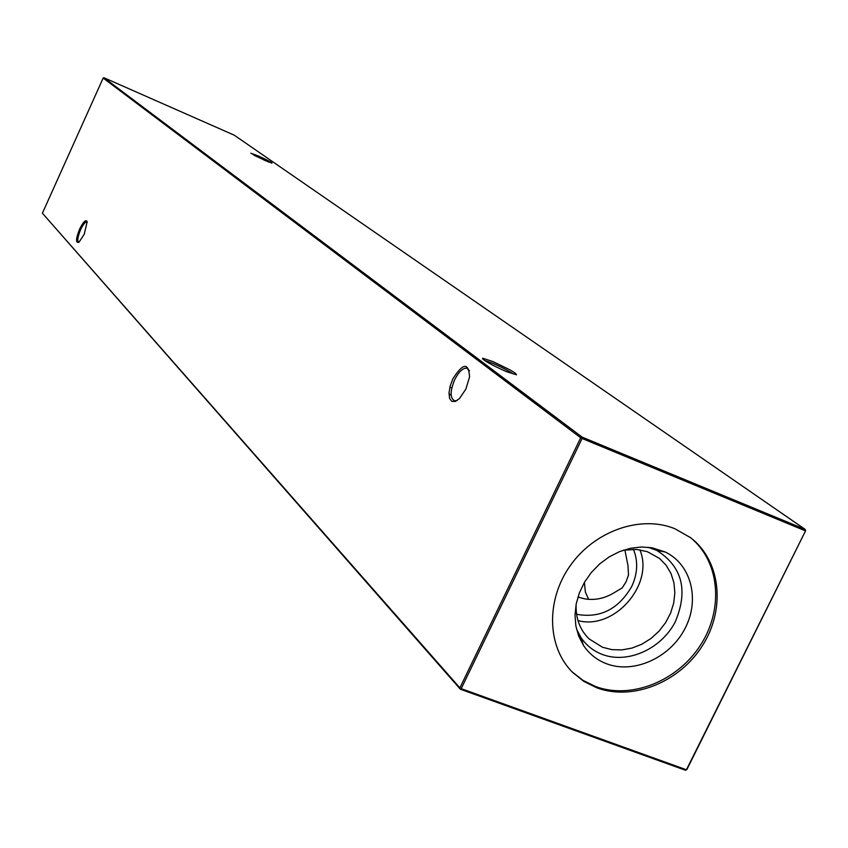 <?xml version="1.0" encoding="UTF-8"?>
<svg xmlns="http://www.w3.org/2000/svg" width="848" height="848" viewBox="0 0 848 848"><rect width="100%" height="100%" fill="white"/><g stroke="black" fill="none" stroke-linecap="round" stroke-linejoin="round"><path stroke-width="1.27" d="M465.87 389.126L459.499 398.528L455.291 401.443L451.793 401.38L449.578 398.38L449.016 392.963L450.182 386.052L452.885 378.802C463.008 362.923 468.573 362.266 469.591 376.819L465.87 389.126M469.506 370.724L466.644 368.106C462.648 368.064 458.651 371.943 454.676 379.734C449.928 391.458 449.97 398.496 454.793 400.86L457.199 400.447M84.249 234.239L79.012 242.189C75.557 243.376 75.737 239.03 79.574 229.161C83.263 221.741 85.796 219.261 87.185 221.71L84.249 234.239M87.27 222.123L86.835 221.869C85.15 221.932 83.072 224.55 80.613 229.713C77.719 236.73 77.083 240.896 78.716 242.231L78.949 242.242M264.661 160.357L250.849 153.212L258.428 156.011C267.661 160.198 272.166 162.572 271.954 163.145L264.661 160.357M268.604 162.01L254.018 155.258M506.288 371.551C490.875 364.64 482.978 360.188 482.586 358.195L492.773 361.513L509.955 369.845L515.414 373.237L516.506 374.795L506.288 371.551M513.337 373.957C508.662 370.777 501.772 367.216 492.656 363.262L484.293 360.315M624.87 549.917L628.008 565.743L628.495 574.986L626.057 581.866L622.167 587.94L615.107 592.137C605.112 598.465 594.808 600.66 584.219 598.741L577.933 597.056M623.492 550.161L636.678 549.44L647.363 551.698L659.511 558.429L666.093 565.213L670.969 573.428L673.927 582.735L674.849 592.72L673.725 602.992L670.588 613.115L665.585 622.676L658.917 631.283L650.861 638.576L641.756 644.257L631.961 648.084L621.881 649.907L611.938 649.642L602.557 647.278L589.116 638.904C579.926 629.894 575.601 618.362 576.131 604.306M647.999 547.236L656.818 550.416C682.343 566.665 688.449 590.547 675.156 622.072C661.111 649.102 627.626 664.122 602.334 654.455C593.335 651.01 586.159 645.286 580.816 637.304L576.481 628.983M606.606 663.783C596.939 660.104 589.233 653.967 583.477 645.392L578.728 636.201L575.866 625.972L575.018 615.076L576.205 603.893L579.407 592.794L584.516 582.194L591.353 572.453L599.674 563.92L609.182 556.892L619.549 551.613L630.403 548.285L641.364 546.992L652.048 547.787L665.192 551.984C691.449 564.461 700.236 600.066 684.792 628.94C669.697 657.963 633.763 674.128 606.606 663.783M689.901 537.176C719.602 560.517 724.075 608.355 700.84 644.597C677.891 681.018 631.241 699.823 595.476 686.488L582.979 680.372L572.093 671.849M596.822 687.813L583.922 681.442L572.75 672.517C546.992 647.247 545.582 600.257 570.301 565.584C594.777 530.774 640.887 514.757 674.838 528.717L690.654 537.738C720.842 560.793 725.782 608.853 702.6 645.413C679.725 682.152 632.778 701.232 596.822 687.813M633.424 549.281C638.268 561.249 637.675 573.714 631.633 586.657C618.34 609.352 599.981 618.552 576.576 614.27M805.6 530.774L805.218 529.449L234.271 135.192L103.954 77.74L582.152 437.133L805.218 529.449L805.261 530.784L582.099 438.49L461.217 688.65L686.414 769.761L805.6 530.774L686.827 769.613L685.481 770.26L460.347 689.212L42.4 213.198L459.881 687.876L580.71 437.769L103.17 78.058L42.4 213.198M639.869 549.822C654.561 584.42 614.217 630.541 577.965 620.577M584.389 582.406L585.385 592.095L588.586 599.239M685.481 770.26L686.827 769.613M460.347 689.212L461.217 688.65L459.881 687.876L460.347 689.212M582.099 438.49L582.152 437.133L580.71 437.769L582.099 438.49M103.954 77.74L103.17 78.058M482.968 359.308L482.586 358.195M580.816 637.304L583.477 645.392M448.995 393.567L451.157 395.327M656.818 550.416L665.192 551.984M451.825 387.886L449.917 387.101M466.644 368.106L468.022 368.679"/></g></svg>
